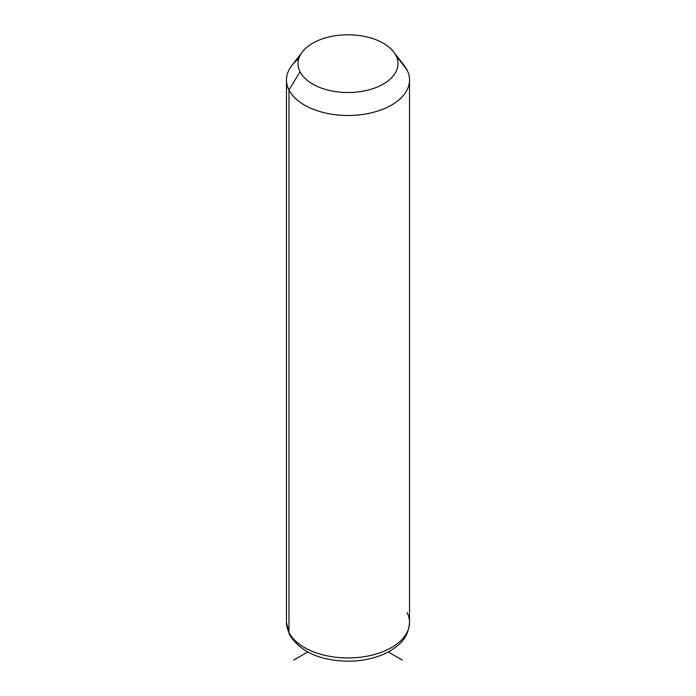 <?xml version="1.0" encoding="UTF-8"?>
<svg xmlns="http://www.w3.org/2000/svg" width="696" height="696" viewBox="0 0 696 696"><rect width="100%" height="100%" fill="white"/><g stroke="black" fill="none" stroke-linecap="round" stroke-linejoin="round"><path stroke-width="1.04" d="M298.767 58.673A61.518 35.513 0 0 0 286.482 79.97A61.518 35.513 0 0 0 288.97 89.967L288.97 632.438A61.518 35.513 0 0 0 356.752 657.59A61.518 35.513 0 0 0 409.518 622.433A61.518 35.513 180 0 1 356.752 657.59A61.518 35.513 180 0 1 288.97 632.438L288.97 89.967L300.037 71.784A49.982 28.858 0 0 0 362.068 91.341A49.982 28.858 0 0 0 395.963 55.532L407.03 69.965A61.518 35.513 180 0 1 365.322 114.048A61.518 35.513 180 0 1 288.97 89.967A61.518 35.513 180 0 1 291.841 65.468L302.377 51.878A49.982 28.858 0 0 0 300.037 71.784L288.97 89.967A61.518 35.513 0 0 0 356.752 115.118A61.518 35.513 0 0 0 409.518 79.97A61.518 35.513 0 0 0 407.03 69.965L395.963 55.532A49.982 28.858 0 0 0 393.623 51.878A49.982 28.858 0 0 0 348 34.8A49.982 28.858 0 0 0 302.377 51.878M393.623 51.878L404.159 65.468A61.518 35.513 180 0 1 407.03 69.965A61.518 35.513 0 0 0 400.505 61.466M300.037 71.784A49.982 28.858 180 0 1 333.932 35.966A49.982 28.858 180 0 1 395.963 55.532A49.982 28.858 180 0 1 362.068 91.341A49.982 28.858 180 0 1 300.037 71.784M288.97 632.438A61.518 35.513 180 0 1 286.482 622.433A61.518 35.513 0 0 0 288.97 632.438A7.691 6.02 153.1 0 0 289.493 634.665A7.691 6.02 -26.9 0 1 288.97 632.438M286.482 79.97L286.482 622.433L289.493 634.665C300.35 651.83 319.864 660.678 348.035 661.2C364.26 661.096 378.372 657.633 390.36 650.803C400.148 644.418 408.239 638.119 409.518 622.433A61.518 35.513 0 0 0 407.03 612.437M307.719 651.969L293.625 660.104M388.281 651.969L402.375 660.104M409.518 622.433L409.518 79.97"/></g></svg>
